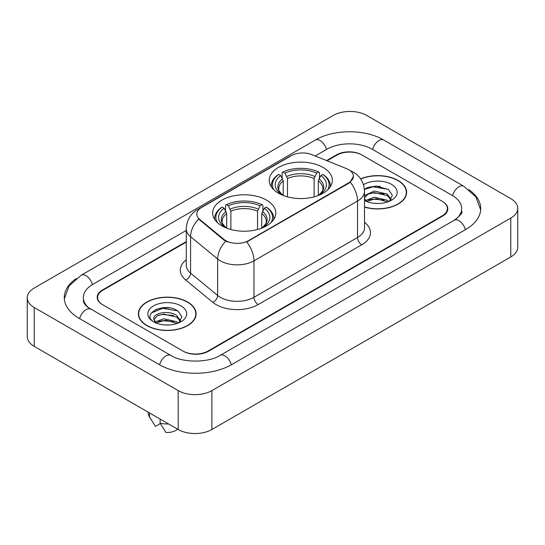 <?xml version="1.0" encoding="UTF-8"?>
<svg xmlns="http://www.w3.org/2000/svg" width="545" height="545" viewBox="0 0 545 545"><rect width="100%" height="100%" fill="white"/><g stroke="black" fill="none" stroke-linecap="round" stroke-linejoin="round"><path stroke-width="0.82" d="M266.525 200.117A31.556 18.217 0 0 0 232.136 196.166A31.556 18.217 0 0 0 212.659 213A31.556 18.217 0 0 0 221.897 225.882A31.556 18.217 0 0 0 256.286 229.833A31.556 18.217 0 0 0 275.763 213A31.556 18.217 0 0 0 266.525 200.117M323.103 167.451A31.556 18.217 0 0 0 288.714 163.5A31.556 18.217 0 0 0 269.237 180.334A31.556 18.217 0 0 0 278.475 193.216A31.556 18.217 0 0 0 312.864 197.167A31.556 18.217 0 0 0 332.341 180.334A31.556 18.217 0 0 0 323.103 167.451M348.698 169.686A16.078 9.279 0 0 0 346.552 168.65L311.883 154.637A16.078 9.279 0 0 0 291.303 155.672L201.5 207.522A16.078 9.279 0 0 0 196.793 214.083A16.078 9.279 0 0 0 199.695 219.403L223.968 239.418A16.078 9.279 0 0 0 248.506 240.658L348.698 182.813A16.078 9.279 0 0 0 353.405 176.253A16.078 9.279 0 0 0 348.698 169.686M186.274 242.075L102.842 290.24A17.862 10.314 0 0 0 97.616 297.536A17.862 10.314 0 0 0 102.842 304.825L182.834 351.007A17.862 10.314 0 0 0 208.088 351.007L442.159 215.868A17.862 10.314 0 0 0 447.384 208.578A17.862 10.314 0 0 0 442.159 201.289L362.166 155.107A17.862 10.314 0 0 0 336.912 155.107L327.082 160.782M455.736 219.328A32.148 18.564 0 0 0 461.676 208.578A32.148 18.564 0 0 0 452.261 195.451L372.269 149.275A32.148 18.564 0 0 0 326.809 149.275L315.201 155.972M186.274 230.406L92.739 284.408A32.148 18.564 0 0 0 83.324 297.536A32.148 18.564 0 0 0 89.264 308.279M178.201 390.622A23.817 13.748 0 0 0 211.876 390.622L510.774 218.054A23.817 13.748 0 0 0 517.75 208.333A23.817 13.748 0 0 0 510.774 198.612L366.799 115.486A23.817 13.748 0 0 0 333.124 115.486L34.226 288.053A23.817 13.748 0 0 0 27.25 297.774A23.817 13.748 0 0 0 34.226 307.496L178.201 390.622L178.201 429.514A23.817 13.748 0 0 0 211.876 429.514L510.774 256.947A23.817 13.748 0 0 0 517.75 247.226L517.75 208.333M27.25 297.774L27.25 336.667A23.817 13.748 0 0 0 34.226 346.388L178.201 429.514M76.116 278.631A51.203 29.559 0 0 0 64.276 297.536A51.203 29.559 0 0 0 79.27 318.437L159.256 364.619A51.203 29.559 0 0 0 231.666 364.619L465.73 229.479A51.203 29.559 0 0 0 480.724 208.578A51.203 29.559 0 0 0 468.884 189.674M364.516 207.107A28.878 16.67 0 0 0 406.618 192.29A28.878 16.67 0 0 0 398.163 180.504A28.878 16.67 0 0 0 360.627 178.869M187.671 302.032A28.878 16.67 0 0 0 156.204 298.415A28.878 16.67 0 0 0 138.382 313.818A28.878 16.67 0 0 0 146.837 325.603A28.878 16.67 0 0 0 178.304 329.221A28.878 16.67 0 0 0 196.132 313.818A28.878 16.67 0 0 0 187.671 302.032M138.675 315.317A28.878 16.67 0 0 0 138.58 315.766M353.405 176.253L350.258 182.159L348.698 183.29L246.694 241.953A20.839 12.031 60 0 1 253.977 260.83A23.817 13.748 180 0 1 220.296 260.83A23.817 13.748 180 0 1 217.632 258.998L190.587 236.694A23.817 13.748 180 0 1 186.274 228.811L186.274 265.265A23.817 13.748 0 0 0 190.587 273.154L217.632 295.458A23.817 13.748 0 0 0 220.296 297.291A23.817 13.748 0 0 0 253.977 297.291L357.54 237.497A23.817 13.748 0 0 0 364.516 227.776L364.516 191.322A23.817 13.748 180 0 1 357.54 201.044A20.839 12.031 -120 0 0 350.258 182.159M227.578 241.953L223.968 240.127L198.618 219.015A20.839 13.938 129.5 0 0 190.587 236.694L190.587 273.154A5.954 3.985 -50.5 0 1 185.709 279.987A29.771 17.188 180 0 1 186.274 259.815M186.274 241.585L102.426 290.001A17.862 10.314 0 0 0 97.194 297.291A17.862 10.314 0 0 0 102.426 304.58L183.249 351.246A17.862 10.314 0 0 0 208.51 351.246L442.574 216.113A17.862 10.314 0 0 0 447.806 208.824A17.862 10.314 0 0 0 442.574 201.527L361.751 154.862A17.862 10.314 0 0 0 336.49 154.862L326.591 160.577M195.934 315.766A28.878 16.67 0 0 0 195.832 315.317M406.42 194.238A28.878 16.67 0 0 0 406.325 193.795M169.638 307.918A23.817 13.748 0 0 0 155.7 309.574M380.131 186.39A23.817 13.748 0 0 0 366.185 188.052M364.516 206.916A28.578 16.5 0 0 0 406.325 192.29A28.578 16.5 0 0 0 397.952 180.627A28.578 16.5 0 0 0 360.742 179.033M374.497 203.34L379.027 203.476M365.593 200.492L374.265 197.188L387.263 200.226L388.837 201.493M366.226 201.459L376.125 198.659L387.263 201.773M364.516 198.571L366.512 201.432M364.516 195.996L364.748 195.478L374.265 191.016L387.263 194.054L391.126 199.395M364.367 198.005L367.957 194.184L374.238 192.576L387.263 195.594L390.826 199.797M364.516 200.492A19.409 11.207 0 0 0 391.474 200.219A19.409 11.207 0 0 0 391.474 184.367A19.409 11.207 0 0 0 363.481 184.687M389.294 201.303L392.339 195.328L388.49 189.531L376.227 186.063L364.394 189.04M364.428 189.394L373.202 186.799L388.224 189.353M368.924 193.754L373.202 192.978L384.027 193.925M368.87 199.94L373.202 199.15L384.007 200.09M147.048 325.488A28.578 16.5 0 0 0 178.188 329.064A28.578 16.5 0 0 0 195.832 313.818A28.578 16.5 0 0 0 187.46 302.155A28.578 16.5 0 0 0 156.32 298.578A28.578 16.5 0 0 0 138.675 313.818A28.578 16.5 0 0 0 147.048 325.488M164.004 324.868L168.541 325.004M155.1 322.02L163.773 318.716L176.771 321.754L178.344 323.015M155.741 322.987L165.632 320.188L176.771 323.294M153.799 318.757L156.02 322.96M153.819 319.132C152.436 313.164 168.821 309.642 176.771 315.582L180.64 320.923M153.881 319.534L157.471 315.712L163.745 314.097L176.771 317.122L180.334 321.318M178.808 322.824L181.846 316.856L177.997 311.059C164.379 301.269 140.174 314.172 154.153 322.081L154.221 322.122M180.981 305.895A19.409 11.207 0 0 0 153.527 305.895A19.409 11.207 0 0 0 153.527 321.741A19.409 11.207 0 0 0 180.981 321.741A19.409 11.207 0 0 0 180.981 305.895M148.206 412.19L148.206 412.987A19.055 11.002 0 0 0 149.248 416.578A19.055 11.002 0 0 0 149.589 417.109L155.42 426.381L160.325 423.547M149.589 417.109L149.589 412.994M155.707 322.967L153.86 319.438M160.114 419.071L160.114 423.186L165.946 432.457A11.908 6.874 0 0 0 177.513 429.113M160.114 423.186A19.055 11.002 0 0 0 168.582 423.956M151.312 313.007L162.71 308.327L177.738 310.882M158.431 315.276L162.71 314.499L173.535 315.446M158.384 321.468L162.71 320.678L173.514 321.618M283.25 195.478L283.25 180.94L280.702 175.544A25.601 14.783 0 0 0 280.702 193.877L280.225 194.149M282.119 177.983L282.119 172.472L282.964 171.988A28.34 16.364 0 0 1 318.614 171.988L316.665 173.112A25.601 14.783 0 0 0 284.912 173.112L287.46 178.508L287.46 196.847M314.118 196.847L314.118 178.508L316.665 173.112M273.89 189.858A28.34 16.364 0 0 1 278.754 174.42L277.909 174.904A29.532 17.052 0 0 0 271.26 185.681A29.532 17.052 0 0 0 271.328 186.86M318.614 171.988L319.459 172.472L319.459 177.983M278.754 174.42L280.702 175.544M284.912 173.112L282.964 171.988M280.702 193.877L283.046 195.396M330.25 186.86A29.532 17.052 0 0 0 330.318 185.681A29.532 17.052 0 0 0 323.669 174.904L322.824 174.42A28.34 16.364 0 0 1 327.688 189.858M321.352 194.149L320.876 193.877A25.601 14.783 0 0 0 320.876 175.544L322.824 174.42M318.539 195.396L320.876 193.877M320.876 175.544L318.328 180.94L318.328 195.478M226.672 228.144L226.672 213.606L224.124 208.21A25.601 14.783 0 0 0 224.124 226.543L223.648 226.815M225.541 210.649L225.541 205.138L226.386 204.654A28.34 16.364 0 0 1 262.036 204.654L260.088 205.778A25.601 14.783 0 0 0 228.335 205.778L230.882 211.174L230.882 229.513M257.54 229.513L257.54 211.174L260.088 205.778M217.312 222.523A28.34 16.364 0 0 1 222.176 207.086L221.331 207.57A29.532 17.052 0 0 0 214.682 218.347A29.532 17.052 0 0 0 214.75 219.526M262.036 204.654L262.881 205.138L262.881 210.649M222.176 207.086L224.124 208.21M228.335 205.778L226.386 204.654M224.124 226.543L226.461 228.062M273.672 219.526A29.532 17.052 0 0 0 273.74 218.347A29.532 17.052 0 0 0 267.091 207.57L266.246 207.086A28.34 16.364 0 0 1 271.11 222.523M264.775 226.815L264.298 226.543A25.601 14.783 0 0 0 264.298 208.21L266.246 207.086M261.954 228.062L264.298 226.543M264.298 208.21L261.75 213.606L261.75 228.144M199.695 219.403L199.695 220.112M223.968 239.418L223.968 240.127M248.506 240.658L248.506 241.135M348.698 182.813L348.698 183.29M231.305 364.823A9.524 5.498 -120 0 0 220.166 355.394C208.456 362.97 182.466 362.97 170.755 355.394L87.956 307.353C85.558 305.364 84.141 303.694 83.719 302.346L83.324 300.452M159.617 364.823A9.524 5.498 -60 0 1 170.755 355.394M79.631 318.641A9.524 5.498 -60 0 1 90.77 309.213M64.324 298.878L69.065 285.921L81.246 275.191A9.524 5.498 60 0 1 92.384 284.619M81.246 275.191L315.31 140.051A9.524 5.498 60 0 1 326.448 149.48M315.31 140.051C333.887 129.002 365.191 129.002 383.769 140.051A9.524 5.498 120 0 0 372.63 149.48M383.769 140.051L463.754 186.233A9.524 5.498 120 0 0 452.616 195.662M465.369 229.683A9.524 5.498 -120 0 0 454.23 220.255L220.166 355.394M211.876 429.514L211.876 390.622M34.226 346.388L34.226 307.496M510.774 256.947L510.774 218.054M258.187 304.58A5.954 3.44 60 0 1 253.977 297.291L253.977 260.83L357.54 201.044L357.54 237.497A5.954 3.44 60 0 0 361.751 244.794L258.187 304.58A29.771 17.188 180 0 1 216.086 304.58A29.771 17.188 180 0 1 212.754 302.284L185.709 279.987M364.516 191.322C364.108 182.759 360.347 176.335 353.221 172.056L350.217 170.592A20.839 9.756 112 0 0 349.938 170.49M199.729 208.735A20.839 12.031 -120 0 0 197.569 209.546C190.443 213.824 186.683 220.248 186.274 228.811M197.569 209.546L289.552 156.442A20.839 12.031 60 0 1 291.125 155.775M225.746 241.231A20.839 13.938 129.5 0 0 217.632 258.998L217.632 295.458A5.954 3.985 -50.5 0 1 212.754 302.284M364.516 222.326A29.771 17.188 180 0 1 361.751 244.794M283.25 180.94A22.025 12.719 0 0 0 278.761 188.631C278.161 189.755 279.483 191.895 282.739 195.042M314.118 178.508A22.025 12.719 0 0 0 287.46 178.508M282.63 178.862A22.897 13.223 0 0 0 282.63 194.967M314.738 176.43A22.897 13.223 0 0 0 286.84 176.43M318.948 194.967A22.897 13.223 0 0 0 318.948 178.862M318.845 195.042C322.095 191.901 323.417 189.762 322.817 188.631A22.025 12.719 0 0 0 318.328 180.94M226.672 213.606A22.025 12.719 0 0 0 222.183 221.297C221.577 222.421 222.905 224.56 226.155 227.708M257.54 211.174A22.025 12.719 0 0 0 230.882 211.174M226.052 211.528A22.897 13.223 0 0 0 226.052 227.633M258.16 209.096A22.897 13.223 0 0 0 230.263 209.096M262.37 227.633A22.897 13.223 0 0 0 262.37 211.528M262.261 227.708C265.51 224.567 266.839 222.428 266.239 221.297A22.025 12.719 0 0 0 261.75 213.606M480.676 209.92L475.935 196.963L463.754 186.233M461.676 211.494C463.005 212.461 460.518 215.377 454.23 220.255M289.552 156.442L293.367 154.664M406.325 194.681L406.325 192.29M195.832 316.209L195.832 313.818M151.183 419.807L149.248 416.578M138.675 316.209L138.675 313.818M271.26 186.751L271.26 185.681M330.318 186.751L330.318 185.681M214.682 219.417L214.682 218.347M273.74 219.417L273.74 218.347"/></g></svg>
